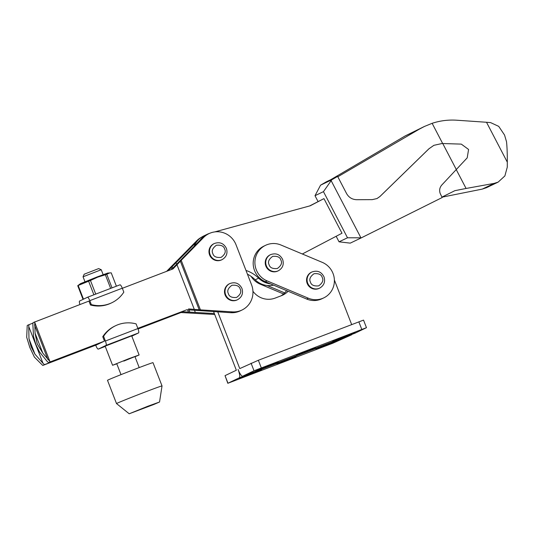 <?xml version="1.0" encoding="UTF-8"?>
<svg xmlns="http://www.w3.org/2000/svg" width="534" height="534" viewBox="0 0 534 534"><rect width="100%" height="100%" fill="white"/><g stroke="black" fill="none" stroke-linecap="round" stroke-linejoin="round"><path stroke-width="0.8" d="M261.653 369.601L245.106 375.936L239.018 378.846L255.566 372.512L261.653 369.601M296.03 356.739L276.959 364.281L296.03 356.739M338.489 340.185L321.942 346.519L315.854 349.43L332.402 343.095L338.489 340.185M278.441 361.565L261.887 367.899L255.806 370.81L272.353 364.475L278.441 361.565M315.561 347.394L296.49 354.936L315.561 347.394M355.277 332.148L338.73 338.483L332.642 341.393L349.189 335.058L355.277 332.148M348.976 334.511L349.189 335.058M272.14 363.921L272.353 364.475M332.188 342.541L332.402 343.095M255.352 371.958L255.566 372.512M251.073 363.18L254.017 370.763L366.471 327.682L363.534 320.1L258.356 360.263L239.766 368.594L217.772 311.883M334.384 280.003L351.659 324.538M252.942 291.27A19.524 18.984 64.4 0 0 275.204 298.072L281.411 295.696A19.524 18.984 64.4 0 0 282.793 295.102A19.524 18.984 64.4 0 0 288.12 291.257M254.017 370.763L242.71 376.176A8.137 1.896 69.1 0 1 242.676 376.19A8.137 1.896 69.1 0 1 238.057 369.408A8.137 1.896 69.1 0 1 239.285 377.812L227.978 383.225L225.034 375.642L236.342 370.229L213.607 311.622M354.943 333.209A8.137 1.896 -110.9 0 0 354.976 333.196A8.137 1.896 -110.9 0 0 355.01 333.183L366.471 327.682M227.978 383.225L332.996 343.148L351.586 334.818A8.137 1.896 -110.9 0 0 351.926 334.364M281.017 295.843A19.524 18.984 64.4 0 0 286.578 290.609M225.034 375.642L227.824 383.312M49.869 361.425L42.78 353.087L37.206 343.883L35.09 333.263L34.737 322.429L49.869 361.425A42.299 41.131 64.4 0 0 50.363 361.832L104.297 341.186M88.764 301.149L33.115 322.616A42.299 41.131 64.4 0 0 32.861 324.585L33.549 336.58L35.891 344.51L39.516 351.973L47.125 361.358A42.299 41.131 64.4 0 0 48.647 362.653L50.363 361.832M237.623 299.674L237.109 299.921A8.951 8.698 -115.6 0 1 225.121 294.962A8.951 8.698 -115.6 0 1 229.38 283.781L229.894 283.534A8.951 8.698 -115.6 0 0 225.635 294.715A8.951 8.698 -115.6 0 0 237.623 299.674C241.962 297.084 243.404 293.346 241.949 288.46C239.312 283.327 235.294 281.685 229.894 283.534M222.091 259.637L221.577 259.884A8.951 8.698 -115.6 0 1 209.588 254.925A8.951 8.698 -115.6 0 1 213.854 243.738L214.368 243.497A8.951 8.698 -115.6 0 0 210.102 254.678A8.951 8.698 -115.6 0 0 222.091 259.637C226.436 257.048 227.878 253.31 226.416 248.423C223.779 243.29 219.768 241.648 214.368 243.497M28.976 338.77L34.944 354.162L31.126 346.793L28.976 338.77L28.756 326.554L43.014 363.327A42.299 41.131 -115.6 0 0 44.536 364.622L98.47 343.969M33.055 323.03L27.294 325.4A42.299 41.131 64.4 0 0 27.201 326.034L26.7 337.274L29.804 347.427L34.39 357.099L42.326 365.036A42.299 41.131 64.4 0 0 42.82 365.436L44.536 364.622M34.944 354.162L43.014 363.327M200.424 309.867L199.189 309.753L180.372 261.233L181.213 260.338L200.424 309.867L232.457 311.883A20.172 19.618 64.4 0 0 241.955 310.047L240.24 310.868A20.172 19.618 -115.6 0 1 230.741 312.704L186.827 309.753L137.885 328.49M102.581 342.007L48.647 362.653M171.554 269.45L201.885 238.304A20.172 19.618 -115.6 0 1 207.292 234.433L209.008 233.618A20.172 19.618 64.4 0 0 203.601 237.483L181.213 260.338M137.825 328.343L186.827 309.753M188.542 308.932L199.189 309.753M180.372 261.233L173.009 268.896L122.333 288.293M34.83 321.795A42.299 41.131 64.4 0 0 34.737 322.429M241.955 310.047A20.172 19.618 64.4 0 0 251.567 284.836L236.041 244.799A20.172 19.618 64.4 0 0 209.008 233.618M42.78 353.087L35.09 333.263M196.712 241.735L172.162 266.64L172.769 268.215M188.936 309.887L189.804 312.13L214.348 313.525M166.608 271.345L196.746 240.767L198.047 240.146M171.801 269.203L171.18 267.601L168.063 270.791M171.18 267.601L172.162 266.64M201.538 237.203A20.172 19.618 64.4 0 0 196.746 240.767M189.804 312.13L188.435 312.076L187.547 309.793M214.715 314.473L181.006 312.537L182.715 311.716L188.435 312.076M181.006 312.537L138.066 328.977M96.754 344.79L42.82 365.436M29.01 324.585A42.299 41.131 64.4 0 0 28.756 326.554M138.012 328.831L182.715 311.716M302.337 253.99L341.987 233.231L323.944 198.608L309.633 205.944M247.422 274.149A32.541 31.639 -115.6 0 1 255.205 279.809A20.339 19.771 64.4 0 0 273.568 285.149M200.137 240.093A20.339 19.771 -115.6 0 1 207.225 234.286L203.801 235.928A20.339 19.771 64.4 0 0 194.196 246.154M323.944 198.608L310.254 205.777L214.755 231.91M270.504 283.868A20.339 19.771 -115.6 0 1 258.63 278.174L255.205 279.809M245.994 270.451A32.541 31.639 -115.6 0 1 258.63 278.174M207.225 234.286A20.339 19.771 -115.6 0 1 209.635 233.331M504.543 135.029L498.723 126.371L490.572 122.593L486.514 122.266L507.3 162.149C507.34 153.745 507.08 146.95 506.526 141.757L504.543 135.029M320.574 185.164L326.334 181.814L337.628 176.407L346.566 193.548C348.822 197.48 352.193 199.536 356.685 199.703L372.251 199.636L377.017 198.548L379.981 196.479L428.989 148.752L433.902 145.321L442.005 143.512L461.296 144.113L468.578 149.46L467.21 157.85L441.858 184.951C439.676 187.461 439.115 190.304 440.19 193.488L442.165 197.547L361.344 237.83L360.924 237.81L331.153 180.679L331.667 179.858L320.574 185.164L315.007 195.691L318.05 201.538M330.726 179.711L405.146 135.95L419.103 129.268L337.815 176.767M419.103 129.268L424.316 126.505L432.133 123.314C440.116 120.684 448.366 119.649 456.897 120.223L486.514 122.266M424.316 126.505L405.146 135.95M433.868 145.341L428.922 148.786L379.914 196.512L376.984 198.561M432.133 123.314L442.659 143.519M507.3 162.149L507.273 167.142L504.877 175.94L498.169 182.101L494.244 183.369L466.082 188.462L456.336 169.765M441.985 197.179L482.269 189.103L486.554 187.661L498.169 182.101M361.344 237.83L350.271 243.13L339.05 241.829L347.5 237.784L323.457 191.646L315.007 195.691M337.628 176.407L331.667 179.858M442.746 143.519L456.396 169.712M466.082 188.462L454.875 190.671L441.952 197.113M336.16 236.282L339.05 241.829M331.153 180.679L323.457 191.646M360.924 237.81L347.5 237.784M139.114 354.97L131.698 335.866L105.158 346.159L112.567 365.269L128.834 358.688L139.114 354.97L135.009 356.765M139.2 367.579L134.942 356.592L123.781 361.104M116.399 286.197L111.219 272.841L107.748 273.081L97.215 276.899L80.507 283.641L77.737 285.703L78.171 285.496L83.471 299.16L87.463 297.271A4.065 0.948 69.1 0 1 87.483 297.264A4.065 0.948 69.1 0 1 89.792 300.655L122.299 288.206A4.065 0.948 -110.9 0 0 119.99 284.822A4.065 0.948 -110.9 0 0 119.976 284.829L87.496 297.258M110.645 288.4L105.358 274.776L97.715 277.146L90.453 280.483L95.733 294.107M105.358 274.776L106.76 274.262L112.033 287.866M109.83 272.854L106.76 274.262M115.611 325.713A30.912 30.058 -115.6 0 1 136.097 323.878L137.912 328.564L105.405 341.012L103.589 336.32A30.912 30.058 -115.6 0 1 115.611 325.713L114.783 326.107A30.912 30.058 64.4 0 0 102.762 336.714L104.464 341.099L96.587 344.871M95.733 345.184L95.88 345.571A4.232 0.981 69.1 0 0 98.283 349.096A4.232 0.981 69.1 0 1 98.283 349.096L105.258 346.426L98.303 349.089L106.046 345.378L138.553 332.936A4.232 0.981 -110.9 0 0 137.912 328.564M105.405 341.012A4.232 0.981 69.1 0 1 106.046 345.378M102.762 336.714L103.589 336.32M138.553 332.936L131.811 336.16M122.299 288.206L123.828 292.138A30.912 30.058 -115.6 0 1 111.806 302.751A30.912 30.058 -115.6 0 1 91.314 304.587L90.46 304.994L88.938 301.063M91.314 304.587L89.792 300.655M79.94 304.527A4.065 0.948 69.1 0 1 79.586 301.043L83.851 299.007M90.46 304.994A30.912 30.058 64.4 0 0 110.945 303.158L111.806 302.751M116.806 363.828L112.567 365.269M93.897 294.815L88.617 281.211L78.171 285.496M83.037 299.367L77.737 285.703M88.617 281.211L90.453 280.483M101.253 269.73L83.05 276.792L84.185 274.209L98.663 268.589L101.246 269.73L103.162 274.663M153.004 362.666A24.404 0.447 158.8 0 0 135.389 369.034A24.404 0.447 158.8 0 0 107.501 380.321L116.519 403.584A24.404 0.447 -21.2 0 1 116.519 403.584A24.404 0.447 -21.2 0 1 144.414 392.296A24.404 0.447 -21.2 0 1 162.029 385.935L153.004 362.666M147.791 406.254L159.539 402.009L153.785 404.492L129.201 413.777L147.791 406.254M265.552 245.326L263.843 246.147A19.524 18.984 64.4 0 0 254.538 270.544A19.524 18.984 64.4 0 0 265.325 281.692L267.033 280.871A19.524 18.984 -115.6 0 1 256.253 269.723A19.524 18.984 -115.6 0 1 265.552 245.326A19.524 18.984 -115.6 0 1 280.931 245.006L322.256 262.354A19.524 18.984 -115.6 0 1 333.042 273.501A19.524 18.984 -115.6 0 1 323.738 297.899A19.524 18.984 -115.6 0 1 308.365 298.219L306.649 299.04A19.524 18.984 64.4 0 0 322.029 298.72L323.738 297.899M319.686 288.113L319.172 288.36A8.951 8.698 -115.6 0 1 307.183 283.4A8.951 8.698 -115.6 0 1 311.449 272.213L311.963 271.973A8.951 8.698 -115.6 0 0 307.697 283.154A8.951 8.698 -115.6 0 0 319.686 288.113C324.031 285.523 325.473 281.785 324.011 276.892C321.375 271.759 317.363 270.117 311.963 271.973M278.361 270.765L277.847 271.012A8.951 8.698 -115.6 0 1 265.852 266.045A8.951 8.698 -115.6 0 1 270.117 254.865L270.631 254.618A8.951 8.698 -115.6 0 0 266.366 265.805A8.951 8.698 -115.6 0 0 278.361 270.765C282.7 268.175 284.141 264.437 282.68 259.544C280.05 254.411 276.031 252.769 270.631 254.618M265.325 281.692L306.649 299.04M267.033 280.871L308.365 298.219M267.08 285.503L284.695 292.899M251.087 276.378A19.524 18.984 64.4 0 0 260.185 284.148L283.574 293.967M239.285 377.812L351.586 334.818M355.01 333.183L242.71 376.176M261.293 367.846L258.356 360.263M358.835 321.795L361.778 329.378M240.187 289.094C241.635 291.831 240.447 294.608 236.629 297.425C231.896 297.885 229.139 296.617 228.365 293.62C226.917 290.883 228.098 288.106 231.923 285.289C236.655 284.829 239.406 286.097 240.187 289.094M224.654 249.058C226.102 251.794 224.914 254.571 221.096 257.388C216.363 257.849 213.613 256.58 212.832 253.583C211.384 250.846 212.572 248.07 216.39 245.253C221.123 244.792 223.879 246.061 224.654 249.058M232.457 311.883L230.741 312.704M201.885 238.304L203.601 237.483M194.256 309.293L177.008 264.817M47.993 359.669L34.536 324.966M176.073 262.795L176.621 264.203M194.503 310.314L195.284 312.323M494.244 183.369L482.269 189.103M322.249 277.533C323.697 280.27 322.509 283.047 318.691 285.864C313.959 286.324 311.202 285.056 310.428 282.059C308.979 279.315 310.167 276.545 313.985 273.728C318.718 273.268 321.475 274.536 322.249 277.533M280.917 260.185C282.366 262.922 281.184 265.698 277.36 268.509C272.627 268.976 269.877 267.708 269.096 264.71C267.647 261.967 268.836 259.19 272.654 256.38C277.386 255.919 280.143 257.188 280.917 260.185M260.946 283.788L260.185 284.148M242.676 376.19L354.976 333.196M87.483 297.264L119.99 284.822M159.539 402.009L162.029 385.935M129.201 413.777L116.525 403.584M121.004 374.641L116.739 363.647M84.959 281.718L83.05 276.792"/></g></svg>
